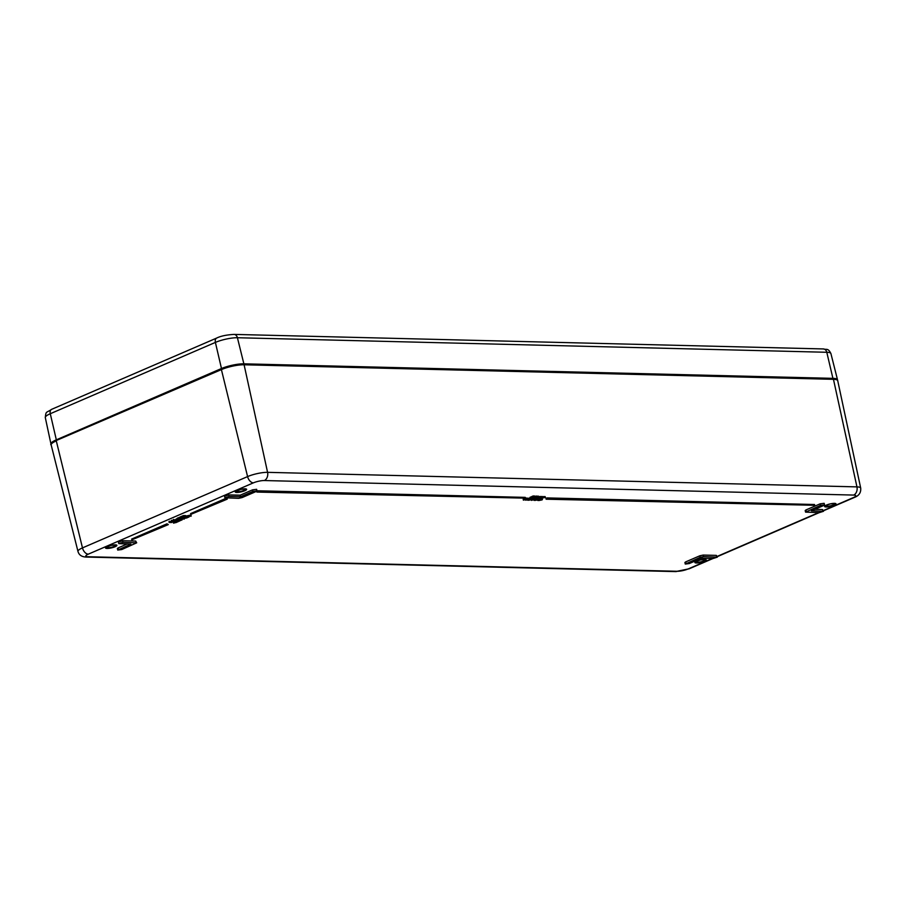 <?xml version="1.0" encoding="UTF-8"?>
<svg xmlns="http://www.w3.org/2000/svg" width="906" height="906" viewBox="0 0 906 906"><rect width="100%" height="100%" fill="white"/><g stroke="black" fill="none" stroke-linecap="round" stroke-linejoin="round"><path stroke-width="1.36" d="M537.881 499.206L540.033 498.719L540.655 499.591L537.87 500.52L540.655 499.591M536.703 499.263L536.522 498.481L537.315 498.323L537.496 499.104L536.703 499.263L538.062 499.829L534.97 500.418L537.564 499.455M531.856 498.968L536.522 498.651L536.703 499.433L534.098 500.395L536.703 499.433M523.374 500.135L527.213 499.206L523.374 500.135L523.192 499.353L526.624 498.425M525.888 499.081L525.707 498.289L527.02 498.051L527.213 499.206M538.549 496.986L540.067 496.488L539.999 497.383L542.298 497.383L537.643 498.232L540.248 497.269M539.817 496.601L541.879 496.511L542.286 497.326L542.128 496.567M542.298 497.383L542.116 496.601M534.733 496.386L536.511 496.058L536.692 496.839L533.34 498.13L536.692 496.839M186.545 516.782L186.364 516.001L189.671 515.276L191.019 515.31L191.211 516.092L186.545 516.782L191.211 516.092M183.159 518.617L187.01 517.904L183.159 518.617L182.978 517.836L185.719 517.1M182.14 518.198L183.046 518.085M177.961 521.584L177.667 520.973L175.866 521.505L176.296 520.384L177.859 520.01L178.108 521.052L179.796 520.927L177.938 521.596M175.798 521.63L176.534 522.422L173.488 523.136L173.771 522.354L176.534 522.422M173.488 523.136L173.59 521.573L175.764 521.471L175.945 522.252M177.293 519.07L182.299 517.858L177.293 519.07L177.112 518.289L180.747 517.043M171.427 520.418L171.37 521.482L175.232 520.905L173.771 521.539L171.37 521.482L171.427 520.418L173.42 520.327M546.137 499.206L545.956 498.425L547.133 497.915L814.528 504.506L814.709 505.288L546.137 499.206L814.709 505.288M131.812 539.863L131.63 539.081L167.01 523.804L168.29 524.608L131.812 539.863L168.29 524.608M190.781 514.393L190.6 513.611L225.979 498.334L227.066 498.357L227.247 499.149L190.781 514.393L227.247 499.149M256.908 492.071L256.726 491.29L257.904 490.78L525.299 497.371L525.48 498.153L256.908 492.071L525.48 498.153M169.173 521.392L169.128 522.456L172.978 521.879L171.517 522.513L169.128 522.456L168.946 521.663L171.336 521.301M174.167 519.874L176.568 519.5M180.747 517.575L180.566 516.794L183.431 515.616L185.571 515.582L185.764 516.363L180.747 517.575L185.764 516.363M176.851 522.049L177.859 521.856L176.851 522.049L177.338 521.063M180.215 520.61L179.92 519.999L178.108 520.531L177.927 519.75L179.331 519.138L181.868 519.172L182.038 519.919L180.181 520.622M178.108 520.531L180.169 519.297M182.287 518.832L182.106 518.051L181.313 518.232L181.868 519.172M185.832 517.586L185.651 516.794L186.942 516.171M530.304 498.006L534.823 496.794L530.859 498.096L530.123 497.224L532.241 496.884M531.765 497.428L531.584 496.647L533.124 495.978L534.642 496.012L534.823 496.794M535.593 496.726L538.039 496.069L537.552 497.553L535.106 498.198L537.552 497.553M542.196 496.873L545.503 497.462L540.848 498.311L543.453 497.349M543.022 496.681L545.072 496.59L545.491 497.405M545.072 496.59L545.503 497.428L545.072 496.59M527.983 499.195L528.085 498.289L529.353 498.13L529.546 498.912L525.673 500.191L529.546 498.912M528.572 499.455L531.947 498.56M531.199 499.206L531.018 498.425L532.332 498.175L532.524 499.342L528.696 500.271L532.524 499.342M533.883 499.263L531.584 500.361L534.891 499.217M537.133 498.787L538.073 498.662L538.062 499.987M540.508 498.934L542.15 498.391L542.332 499.172L541.199 499.659L541.947 499.931L538.855 500.52L542.332 499.172M117.723 550.067L130.883 544.121L118.788 543.634L122.956 542.309L136.693 542.83L121.766 549.546L117.723 550.067L117.361 548.504L118.131 547.904L127.1 544.019M118.788 543.634L118.414 542.06L122.593 540.735L135.696 541.063L136.693 542.83M224.926 497.79L224.552 496.228L228.731 494.903L240.192 495.186L252.581 489.84L256.625 489.319L256.987 490.882L256.217 491.482L242.061 497.598L238.652 498.323L224.926 497.79L229.093 496.465L240.554 496.748L252.944 491.403L256.987 490.882M805.559 512.116L805.196 510.554L805.966 509.942L820.123 503.838L824.166 503.317L824.528 504.88L823.758 505.48L811.38 510.837L823.475 511.312L819.296 512.637L805.559 512.116L820.485 505.401L824.528 504.88M814.788 509.353L822.467 509.546L823.475 511.312M685.276 564.064L684.902 562.501L685.672 561.901L699.828 555.786L703.237 555.061L716.329 555.389L717.337 557.156L713.158 558.481L701.697 558.198L689.319 563.543L685.276 564.064L700.191 557.349L703.6 556.624L717.337 557.156M537.87 500.52L537.269 499.625M536.907 498.311L537.099 499.093M533.034 499.659L531.913 500.225L533.43 499.704M531.584 500.361L531.131 499.75M533.781 498.832L533.498 499.942M527.688 500.237L528.708 500.01L527.575 499.761M528.549 499.342L528.708 500.01M523.623 499.172L523.804 499.953M526.137 498.107L526.318 498.889M537.496 497.575L537.643 498.232M539.716 496.477L539.897 497.269M534.699 497.541L535.865 497.043L534.642 497.315M536.171 496.058L536.352 496.839M186.738 515.842L186.919 516.624M187.791 515.865L187.972 516.647M183.363 517.666L183.544 518.459M183.59 517.677L183.771 518.459M184.314 519.07L182.231 519.025L184.314 519.07M182.423 518.073L182.604 518.855M175.866 521.505L178.108 521.052M177.078 520.112L177.259 520.893M179.275 520.112L179.796 520.927M174.903 522.558L173.895 523L174.903 522.558M173.216 521.731L173.397 522.513M173.59 521.573L173.771 522.354M175.107 521.618L175.288 522.4M175.458 521.46L175.639 522.241M177.485 518.119L177.667 518.9M177.723 518.13L177.904 518.912M178.992 517.609L179.173 518.391M179.966 517.111L180.147 517.892M171.732 520.282L171.914 521.075M547.133 497.915L547.315 498.696M167.01 523.804L167.191 524.585M225.979 498.334L226.16 499.115M257.904 490.78L258.085 491.562M169.49 521.256L169.671 522.037M171.993 521.335L172.174 522.105M172.559 521.267L172.695 521.867M172.842 521.267L172.978 521.879M176.591 520.078L174.02 520.418L176.387 520.033M176.749 520.282L173.861 520.214L176.749 520.282L176.081 519.047M174.348 520.656L173.68 519.421M180.951 516.624L181.132 517.417M181.177 516.635L181.359 517.417M182.446 516.114L182.638 516.896M183.431 515.616L183.612 516.397M177.146 521.063L177.327 521.845M179.331 519.138L179.513 519.919M180.351 520.078L182.049 519.953L181.857 519.161M180.781 519.127L180.962 519.908M181.506 519.047L182.049 519.953M181.744 518.039L181.925 518.832M187.451 517.609L186.308 517.235L188.98 516.998L187.451 517.609M186.353 517.722L185.651 516.794M530.542 497.043L530.723 497.824L530.576 497.043M530.712 497.111L530.893 497.904M531.607 497.1L531.788 497.881M533.124 495.978L533.306 496.76M533.147 496.986L532.796 497.677M536.159 497.926L537.983 497.145L536.069 497.553M535.106 498.198L535.718 497.269M542.92 496.556L543.102 497.349M526.352 499.5L526.488 500.067M528.085 498.289L528.266 499.07M529.07 498.119L529.251 498.912M528.934 499.297L529.115 500.078M531.448 498.243L531.629 499.025M536.171 498.64L536.352 499.433M533.94 499.693L534.098 500.395M541.799 498.379L541.981 499.161M542.082 499.285L541.947 499.931M240.192 495.186L240.554 496.748M695.264 561.935L700.463 559.931L705.74 559.591A5.357 1.155 -13.1 0 1 704.03 560.803A5.357 1.155 -13.1 0 1 698.639 562.241A5.357 1.155 -13.1 0 1 695.287 561.992M704.46 561.278A5.855 1.268 166.9 0 0 702.275 559.58A5.855 1.268 166.9 0 0 695.027 562.705A5.855 1.268 166.9 0 0 704.46 561.278M712.444 558.458L688.141 568.957A7.916 1.71 -13.1 0 1 677.235 571.278L87.859 556.737A7.916 1.71 -13.1 0 1 88.278 554.166L253.386 482.853A7.916 1.71 -13.1 0 1 264.292 480.542L853.667 495.072A7.916 1.71 -13.1 0 1 853.248 497.654L823.305 510.588M818.582 512.626L717.167 556.42M834.188 505.265A5.855 1.268 166.9 0 0 832.002 503.555A5.855 1.268 166.9 0 0 824.754 506.68A5.855 1.268 166.9 0 0 834.188 505.265M244.813 490.724A5.855 1.268 166.9 0 0 242.627 489.014A5.855 1.268 166.9 0 0 235.379 492.151A5.855 1.268 166.9 0 0 244.813 490.724M115.085 546.748A5.855 1.268 166.9 0 0 112.899 545.038A5.855 1.268 166.9 0 0 105.651 548.164A5.855 1.268 166.9 0 0 115.085 546.748M824.992 505.91L830.19 503.906L835.468 503.566A5.357 1.155 -13.1 0 1 833.747 504.778A5.357 1.155 -13.1 0 1 828.367 506.216A5.357 1.155 -13.1 0 1 825.015 505.967M116.33 545.027A5.357 1.155 -13.1 0 1 114.654 546.273A5.357 1.155 -13.1 0 1 109.264 547.7A5.357 1.155 -13.1 0 1 105.911 547.451M246.058 489.002A5.357 1.155 -13.1 0 1 244.382 490.248A5.357 1.155 -13.1 0 1 238.991 491.675A5.357 1.155 -13.1 0 1 235.639 491.426L240.815 489.365L246.047 488.946M833.056 378.968L826.793 352.275A4.938 3.703 91.4 0 0 823.395 348.946L234.02 334.405C226.466 334.846 220.702 336.058 216.727 338.04A4.938 3.092 66.6 0 0 215.39 342.411L221.619 369.138A15.98 3.454 -13.1 0 1 243.635 364.461A15.98 3.454 166.9 0 0 221.619 369.138L221.404 369.603A16.467 3.567 -13.1 0 1 244.099 364.778L243.873 363.827A16.467 3.567 166.9 0 0 221.177 368.651L56.07 439.954A16.467 3.567 166.9 0 0 50.94 443.94L51.144 444.404M221.46 369.206L56.421 440.452L221.528 369.15C229.161 366.137 236.568 364.563 243.748 364.439L833.124 378.968C836.261 379.206 837.79 379.784 837.722 380.69A16.467 3.567 -13.1 0 0 833.463 379.32L856.951 486.884L267.576 472.343L244.099 364.778L833.463 379.32L243.873 364.461M56.353 440.509A15.98 3.454 166.9 0 0 51.597 443.77M264.292 480.542A6.591 4.938 91.4 0 0 267.576 472.343A14.507 3.137 166.9 0 0 247.587 476.59L82.48 547.892A14.507 3.137 166.9 0 0 77.973 551.437L51.166 444.925C49.898 444.495 51.653 443.011 56.421 440.452L221.404 369.603L247.587 476.59A6.591 4.122 66.6 0 0 253.386 482.853M51.166 444.925A16.467 3.567 -13.1 0 1 56.297 440.905L82.48 547.892A6.591 4.122 66.6 0 0 88.278 554.166M853.248 497.654A6.591 4.122 66.6 0 0 854.403 497.439C859.013 495.695 861.108 492.581 860.7 488.096A14.507 3.137 166.9 0 0 856.951 486.884A6.591 4.938 -88.6 0 1 853.667 495.072M688.141 568.957A6.591 4.122 66.6 0 0 689.296 568.741L713.056 558.481M677.235 571.278A6.591 4.938 91.4 0 1 675.616 571.595L86.24 557.054A6.591 4.938 -88.6 0 0 87.859 556.737M539.025 498.832L539.206 499.614M540.033 498.719L540.214 499.5M533.419 498.436L533.6 499.217M534.834 498.243L535.016 499.025M525.004 498.878L525.197 499.659M188.176 515.559L188.369 516.341M189.671 515.276L189.852 516.058M183.986 517.371L184.167 518.153M185.481 517.088L185.662 517.87M176.308 520.44L176.477 521.165M178.04 517.858L178.222 518.64M179.32 517.303L179.501 518.085M181.506 516.363L181.687 517.145M182.774 515.808L182.955 516.59M184.201 515.548L184.394 516.329M178.539 519.41L178.72 520.191M186.126 516.454L186.308 517.235M531.029 497.168L531.21 497.949M530.327 499.002L530.508 499.784M118.131 547.904L118.493 549.466M122.593 540.735L122.956 542.309M135.696 541.063L136.059 542.626M228.731 494.903L229.093 496.465M252.581 489.84L252.944 491.403M820.123 503.838L820.485 505.401M822.467 509.546L822.841 511.109M805.966 509.942L806.329 511.516M703.237 555.061L703.6 556.624M699.828 555.786L700.191 557.349M716.329 555.389L716.703 556.952M685.672 561.901L686.046 563.464M56.466 440.429L50.283 413.725A4.938 3.092 -113.4 0 1 51.619 409.342C46.013 413.204 46.025 410.712 45.3 417.587A15.991 3.465 -13.1 0 1 50.283 413.725L215.39 342.411A15.991 3.465 -13.1 0 1 237.417 337.734L826.793 352.275A15.991 3.465 -13.1 0 1 830.915 353.578L837.495 379.705A16.467 3.567 166.9 0 0 833.248 378.368L243.873 363.827L237.417 337.734A4.938 3.703 91.4 0 0 234.02 334.405M105.889 547.394L111.087 545.389L116.319 544.97M860.7 488.096L837.722 380.69M854.403 497.439L823.361 510.837M819.194 512.637L717.224 556.68M86.24 557.054C81.721 556.896 78.969 555.016 77.973 551.437M675.616 571.595L689.296 568.741M531.244 500.271L531.052 499.489M527.586 498.934L527.405 498.153M541.131 497.326L540.95 496.545M178.278 520.871L178.097 520.089M173.465 520.497L173.284 519.716M177.146 519.987L176.964 519.206M180.532 519.897L180.351 519.115M533.238 497.371L533.056 496.59M534.767 498.107L534.585 497.326M538.549 496.941L538.368 496.16M544.325 497.405L544.144 496.624M532.898 499.059L532.717 498.277M538.526 499.523L538.345 498.742M542.411 499.614L542.23 498.832M823.395 348.946C826.668 350.01 828.005 347.745 830.915 353.578M216.727 338.04L51.619 409.342M45.3 417.587L50.94 443.94"/></g></svg>
